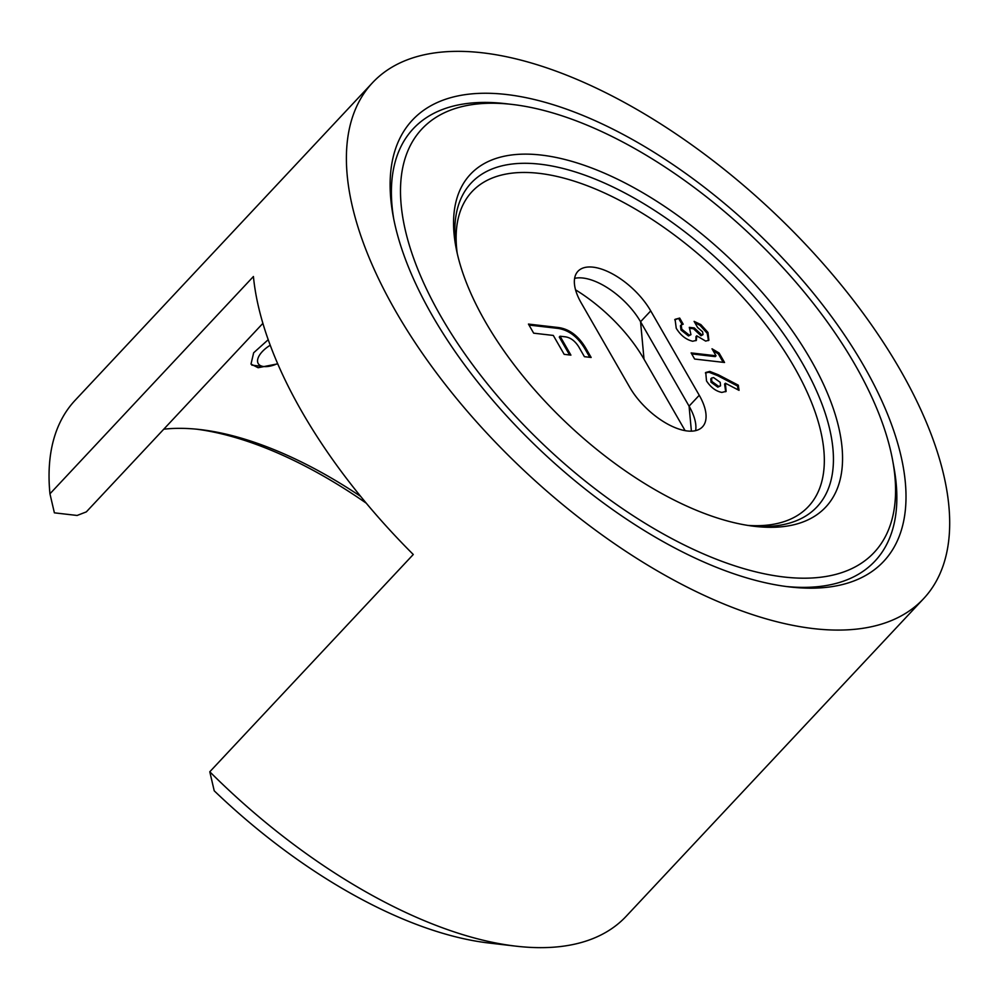 <?xml version="1.0" encoding="UTF-8"?>
<svg xmlns="http://www.w3.org/2000/svg" width="999" height="999" viewBox="0 0 999 999"><rect width="100%" height="100%" fill="white"/><g stroke="black" fill="none" stroke-linecap="round" stroke-linejoin="round"><path stroke-width="1.5" d="M277.747 363.836L258.104 367.732L250.999 364.073L253.659 352.784L268.232 339.685M489.135 943.044A351.423 167.145 -136.9 0 1 489.011 943.031A351.423 167.145 -136.9 0 1 214.223 790.808L209.79 771.777A377.46 179.533 43.1 0 0 516.071 946.178A377.46 179.533 43.1 0 0 516.208 946.19A377.46 179.533 43.1 0 0 626.173 916.283L923.551 598.713A377.46 179.533 -136.9 0 1 813.598 628.621A377.46 179.533 -136.9 0 1 452.734 393.831A377.46 179.533 -136.9 0 1 372.527 82.717A377.46 179.533 -136.9 0 1 482.492 52.81A377.46 179.533 -136.9 0 1 843.356 287.6A377.46 179.533 -136.9 0 1 923.551 598.713M366.271 503.184A322.789 153.521 43.1 0 0 196.965 429.233M163.774 429.195A316.283 150.437 -136.9 0 1 200.2 429.57A316.283 150.437 -136.9 0 1 200.312 429.582A316.283 150.437 -136.9 0 1 360.701 496.428M789.622 586.925A322.789 153.521 -136.9 0 1 789.497 586.913A322.789 153.521 -136.9 0 1 393.107 215.709A322.789 153.521 -136.9 0 1 506.468 94.505A322.789 153.521 -136.9 0 1 863.636 365.609A322.789 153.521 -136.9 0 1 789.622 586.925M505.407 103.646A316.283 150.437 43.1 0 0 413.274 128.709A316.283 150.437 43.1 0 0 393.743 219.081A316.283 150.437 -136.9 0 1 413.274 128.709A316.283 150.437 -136.9 0 1 505.407 103.646A316.283 150.437 -136.9 0 1 505.519 103.659A316.283 150.437 -136.9 0 1 505.631 103.671A316.283 150.437 43.1 0 0 505.407 103.646M262.899 323.339L86.326 511.888L77.123 515.459L54.383 512.837L49.95 493.806L253.421 276.511A377.46 179.533 -136.9 0 0 413.274 554.495L209.79 771.777M892.706 460.689A309.777 147.34 43.1 0 0 512.287 104.445A309.777 147.34 43.1 0 0 512.175 104.433A309.777 147.34 43.1 0 0 441.146 316.82A309.777 147.34 43.1 0 0 783.915 576.997A309.777 147.34 43.1 0 0 892.706 460.689L893.93 467.382A316.283 150.437 -136.9 0 1 874.987 561.088A316.283 150.437 -136.9 0 1 786.088 586.488A316.283 150.437 43.1 0 0 874.987 561.088A316.283 150.437 43.1 0 0 893.281 463.998M372.527 82.717L75.137 400.287A377.46 179.533 43.1 0 0 49.95 493.806M575.561 289.847A104.121 49.525 -136.9 0 1 644.018 359.203L685.114 430.656M574.625 278.371A52.06 24.763 -136.9 0 1 582.941 278.034A52.06 24.763 -136.9 0 1 582.966 278.034A52.06 24.763 -136.9 0 1 640.559 321.753L644.018 359.203M650.724 310.889A52.06 24.763 43.1 0 0 593.119 267.17A52.06 24.763 43.1 0 0 577.946 271.291A52.06 24.763 43.1 0 0 581.181 302.859L629.707 387.25A52.06 24.763 43.1 0 0 667.844 424.188A52.06 24.763 43.1 0 0 702.484 426.848A52.06 24.763 43.1 0 0 699.25 395.279L650.724 310.889L640.559 321.753L689.073 406.143A52.06 24.763 -136.9 0 1 695.429 422.29A52.06 24.763 -136.9 0 1 695.641 430.644M754.794 526.361A243.394 115.759 -136.9 0 1 754.707 526.361A243.394 115.759 -136.9 0 1 455.806 246.453A243.394 115.759 -136.9 0 1 541.283 155.07A243.394 115.759 -136.9 0 1 810.614 359.49A243.394 115.759 -136.9 0 1 754.794 526.361M456.468 249.85A236.888 112.675 -136.9 0 1 471.216 182.979A236.888 112.675 -136.9 0 1 540.234 164.211A236.888 112.675 -136.9 0 1 766.708 311.563A236.888 112.675 -136.9 0 1 817.032 506.818A236.888 112.675 -136.9 0 1 751.273 525.924M716.033 355.781L712.012 348.776L719.093 353.009L724.55 362.487L694.642 359.041L691.121 352.909L716.033 355.781L715.259 356.618L691.683 353.896M701.773 334.927L702.996 334.628L702.609 331.805L697.627 327.497L694.105 321.366L700.873 324.6L707.991 332.467L708.878 340.247L705.644 341.096L696.74 335.801L696.378 340.322L692.732 341.246C686.163 339.747 680.656 335.427 676.248 328.284L675.074 319.33L679.682 318.069L683.204 324.2L681.206 324.925L681.805 329.233L689.26 335.115L690.946 334.677L689.31 327.36L694.293 327.934L701.773 334.927L700.986 335.764L702.996 334.628M709.777 371.403L718.406 374.812L738.323 385.202L739.035 390.347L725.374 383.216L726.123 391.383L721.815 392.42C715.846 391.221 710.751 387.375 706.493 380.894L705.756 372.477L709.777 371.403L708.99 372.24L717.632 375.649L718.406 374.812M553.309 335.439L533.678 333.179L528.446 324.076L558.466 327.535C569.555 329.083 578.771 336.126 586.101 348.676L591.158 357.467L584.415 356.68L578.671 346.69C574.725 340.584 570.054 337.262 564.647 336.75L560.052 336.213L570.916 355.132L564.173 354.345L553.309 335.439M694.829 322.64L700.099 325.437L700.873 324.6M700.099 325.437L707.217 333.304L707.991 332.467M707.217 333.304L708.453 340.609M695.941 340.709L695.966 336.638L696.74 335.801M674.725 319.792L679.682 318.069M678.895 318.906L682.055 324.413M681.206 324.925L680.419 325.761L681.018 330.07L681.805 329.233M681.018 330.07L688.473 335.951L689.26 335.115M688.473 335.951L690.946 334.677M689.847 328.346L693.506 328.771L694.293 327.934M693.506 328.771L700.986 335.764M713.149 350.761L718.318 353.846L719.093 353.009M718.318 353.846L723.189 362.337M717.632 375.649L737.537 386.039L738.323 385.202M737.537 386.039L738.061 389.847M725.699 391.745L724.587 384.053L725.374 383.216M705.394 372.939L708.99 372.24M711.563 378.047L710.789 378.883L711.013 382.23L717.806 387.162L720.554 385.851L720.217 382.342L713.561 377.572L711.563 378.047L711.8 381.393L718.593 386.326L720.554 385.851M717.806 387.162L718.593 386.326M711.013 382.23L711.8 381.393M529.02 325.062L557.679 328.371L558.466 327.535M557.679 328.371C568.768 329.92 577.984 336.963 585.314 349.513L586.101 348.676M585.314 349.513L589.797 357.305M569.567 354.97L559.265 337.05L560.052 336.213M270.242 345.217A20.829 9.903 150.1 0 0 263.724 366.533A20.829 9.903 150.1 0 0 272.365 365.547A20.829 9.903 150.1 0 0 277.635 363.574M747.751 525.399A230.382 109.578 43.1 0 0 791.895 363.074A230.382 109.578 43.1 0 0 539.173 173.351A230.382 109.578 43.1 0 0 457.217 253.321M691.395 431.168L689.073 406.143L699.25 395.279M489.011 943.031L516.071 946.178M512.287 104.445L505.519 103.659M263.724 366.533L251.81 365.147"/></g></svg>
